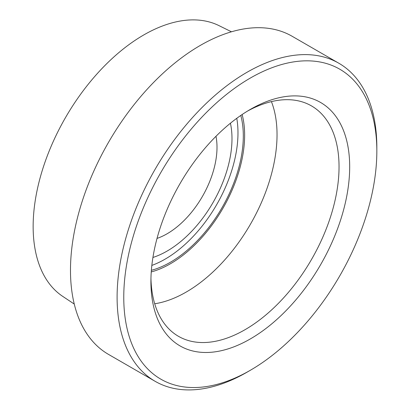 <?xml version="1.0" encoding="UTF-8"?>
<svg xmlns="http://www.w3.org/2000/svg" width="410" height="410" viewBox="0 0 410 410"><rect width="100%" height="100%" fill="white"/><g stroke="black" fill="none" stroke-linecap="round" stroke-linejoin="round"><path stroke-width="0.61" d="M74.266 304.066L62.694 296.358A156.41 90.302 -60 0 1 65.538 117.516A156.41 90.302 -60 0 1 218.996 25.63L231.46 31.795M215.983 136.294A70.638 40.785 -60 0 1 217.003 147.287A70.638 40.785 -60 0 1 157.025 238.415M230.43 123.215A91.83 53.018 -60 0 1 231.988 138.636A91.83 53.018 -60 0 1 152.92 257.465M236.77 118.305A103.13 59.542 -60 0 1 237.979 132.866A103.13 59.542 -60 0 1 151.838 265.413M240.788 115.446A103.13 59.542 -60 0 1 243.309 135.946A103.13 59.542 -60 0 1 151.372 270.318M247.599 111.028A133.024 76.803 -60 0 1 308.889 104.524A133.024 76.803 -60 0 1 339.039 166.808A133.024 76.803 -60 0 1 279.302 302.421A133.024 76.803 -60 0 1 175.967 334.76A133.024 76.803 -60 0 1 150.952 278.431M349.684 166.808A140.553 81.149 -60 0 1 250.3 338.947A140.553 81.149 -60 0 1 150.916 281.567A140.553 81.149 -60 0 1 250.3 109.429A140.553 81.149 -60 0 1 349.684 166.808M376.836 151.131A178.95 103.315 -60 0 1 250.3 370.297A178.95 103.315 -60 0 1 123.764 297.245A178.95 103.315 -60 0 1 250.3 78.074A178.95 103.315 -60 0 1 376.836 151.131L376.836 147.287A183.659 106.036 -60 0 0 338.798 63.212L292.181 36.295A183.659 106.036 -60 0 0 108.522 142.332A183.659 106.036 -60 0 0 108.522 354.404L155.144 381.32A183.659 106.036 -60 0 1 155.139 169.248A183.659 106.036 -60 0 1 338.798 63.212M250.3 370.297L246.974 372.224A183.659 106.036 -60 0 1 155.144 381.32M242.125 114.533A105.001 60.624 -60 0 1 151.254 271.933M271.42 101.613A128.514 74.2 -60 0 1 277.037 134.69A128.514 74.2 -60 0 1 154.708 303.764"/></g></svg>
